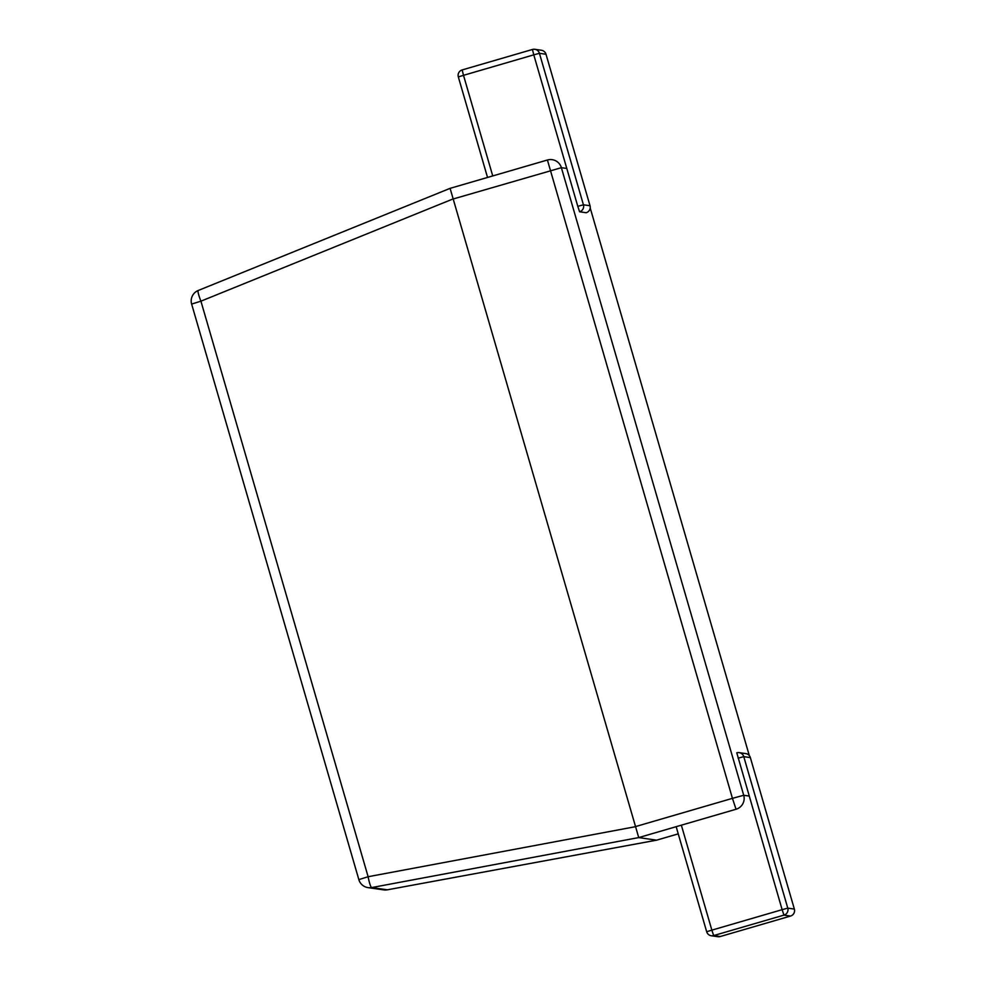 <?xml version="1.0" encoding="UTF-8"?>
<svg xmlns="http://www.w3.org/2000/svg" width="986" height="986" viewBox="0 0 986 986"><rect width="100%" height="100%" fill="white"/><g stroke="black" fill="none" stroke-linecap="round" stroke-linejoin="round"><path stroke-width="1.48" d="M547.415 160.015L450.097 188.351L638.731 837.582L656.614 840.171L678.245 833.86L656.602 840.158L387.338 889.816A11.265 0.666 79.6 0 1 387.325 889.816A11.265 0.666 79.6 0 1 387.313 889.816A11.265 11.265 98.2 0 1 383.677 889.89L368.061 887.634A11.265 11.265 98.2 0 1 358.855 879.635L191.641 304.082L200.922 301.174L368.123 876.727A11.265 1.565 79.4 0 0 371.722 887.56L387.338 889.816L656.614 840.171M635.12 826.699L732.438 798.352L547.415 160.003A11.265 11.265 98.2 0 1 552.185 159.67A11.265 11.265 0 0 0 547.415 160.003L450.097 188.351L198.223 290.488A11.265 1.528 67.9 0 0 198.223 290.488A11.265 1.528 67.9 0 0 200.922 301.174L452.771 199.049M487.54 177.443L458.33 76.92A5.633 5.633 -81.8 0 1 462.163 69.932L532.44 49.473A5.633 5.633 -81.8 0 1 534.819 49.3L541.4 50.249A5.633 5.633 -81.8 0 1 546.01 54.255L539.428 53.306L583.429 204.792L590.022 205.741L546.01 54.255L590.022 205.754A5.633 5.633 -81.8 0 1 586.189 212.729L579.595 211.78A5.633 5.633 -81.8 0 0 583.429 204.792L577.796 206.333L533.783 54.846L463.506 75.318L492.741 175.939M586.189 212.729L586.189 212.729A5.633 5.633 0 0 0 590.022 205.741M577.796 206.333L579.595 211.78M458.33 76.92L463.506 75.318L462.163 69.932A5.633 5.633 0 0 0 458.33 76.92L487.528 177.455M539.428 53.306A5.633 5.633 -81.8 0 0 534.819 49.3A5.633 5.633 0 0 0 532.44 49.473L533.783 54.846L539.428 53.306M681.351 825.171L711.855 930.143L706.679 931.745A5.633 5.633 -81.8 0 0 711.288 935.751L717.87 936.7A5.633 5.633 -81.8 0 0 720.248 936.527L790.525 916.068L783.944 915.119L713.654 935.578L720.248 936.527L790.525 916.068A5.633 5.633 -81.8 0 0 794.359 909.08L750.346 757.593L743.764 756.644L787.777 908.131L794.359 909.08L750.346 757.593A5.633 5.633 -81.8 0 0 745.749 753.587A5.633 5.633 0 0 1 750.346 757.593M706.679 931.745L676.162 826.687L706.679 931.745A5.633 5.633 0 0 0 711.288 935.751A5.633 5.633 -81.8 0 0 713.654 935.578L711.855 930.143L782.132 909.671L736.776 752.811A5.633 5.633 -81.8 0 1 739.155 752.638L745.749 753.587M738.12 758.185L743.764 756.644A5.633 5.633 -81.8 0 0 739.155 752.638A5.633 5.633 0 0 0 736.776 752.811M787.777 908.131L782.132 909.671L783.944 915.119A5.633 5.633 -81.8 0 0 787.777 908.131M452.796 199.098L561.379 167.682L743.715 795.271L732.438 798.352L736.049 809.247L638.731 837.582L371.722 887.56A11.265 11.265 98.2 0 1 368.061 887.634A11.265 11.265 0 0 1 358.855 879.623L191.641 304.082A11.265 11.265 98.2 0 1 198.198 290.5M191.641 304.082A11.265 11.265 0 0 1 198.223 290.488L450.072 188.363M358.855 879.623L368.123 876.727L635.144 826.749M552.185 159.67A11.265 11.265 98.2 0 1 561.379 167.682L566.79 168.458M749.126 796.059L743.715 795.271A11.265 11.265 98.2 0 1 736.049 809.247M749.311 755.609L590.207 207.972M546.01 54.255A5.633 5.633 0 0 0 541.4 50.249M462.163 69.932L532.44 49.473M790.525 916.068A5.633 5.633 0 0 0 794.359 909.08M717.87 936.7A5.633 5.633 0 0 0 720.248 936.527M383.677 889.89A11.265 11.265 0 0 0 387.325 889.816M590.207 207.947L749.323 755.633"/></g></svg>
